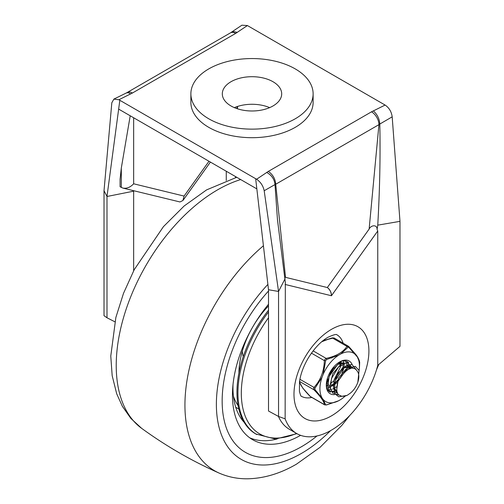 <?xml version="1.0" encoding="UTF-8"?>
<svg xmlns="http://www.w3.org/2000/svg" width="504" height="504" viewBox="0 0 504 504"><rect width="100%" height="100%" fill="white"/><g stroke="black" fill="none" stroke-linecap="round" stroke-linejoin="round"><path stroke-width="0.76" d="M184.08 196.081L133.655 183.79C130.353 187.305 126.762 188.742 122.888 188.093L179.966 201.959L182.921 200.516L184.08 196.081L208.984 161.261M122.888 188.093L120.072 186.757L120.072 179.26L121.307 168.103L121.307 187.469M130.215 115.788L121.307 168.103M377.754 365.369L399.981 346.355L399.981 221.351L377.754 225.149C379.777 189.731 380.457 156.032 379.808 124.053L379.802 124.053A6.413 4.353 -10.8 0 0 378.939 124.652A10.477 6.048 -120 0 0 371.524 111.819L268.311 171.41C272.815 174.516 275.285 178.794 275.719 184.243L285.529 277.345L327.329 287.538L369.13 229.087C370.818 225.143 377.244 224.154 377.093 229.515L377.754 230.983L377.754 365.369A69.332 40.03 -60 0 1 296.78 433.566A69.332 40.03 -60 0 1 285.138 418.843L278.548 416.468L268.506 411.018L268.506 289.737L255.667 178.712L119.826 100.283L118.654 109.11L256.845 188.893M377.754 225.149L377.093 229.515M331.443 295.691L331.411 295.735C331.336 292.414 329.994 289.687 327.373 287.563C329.843 289.334 331.197 292.043 331.443 295.691L331.481 295.697C331.399 292.377 330.026 289.668 327.373 287.563L327.329 287.538M311.806 397.442A35.513 20.5 -60 0 1 301.342 396.245C301.014 396.554 300.378 394.941 299.426 391.4L299.527 381.541C300.636 373.924 303.559 366.068 308.297 357.972C314.351 348.264 320.859 341.391 327.827 337.359C338.071 332.533 336.817 335.431 336.855 334.738A35.513 20.5 -60 0 1 343.123 343.199M268.506 289.737L278.548 291.457L264.184 190.739C263.132 185.8 260.606 181.963 256.586 179.241A1951.52 1126.698 0 0 0 266.761 172.444C271.713 175.272 274.459 179.311 275.001 184.558L277.458 219.605L285.333 282.492L285.138 418.843M264.184 190.739L275.001 184.565A6.413 2.911 -171.1 0 1 275.719 184.243L378.939 124.652L369.13 229.087M284.936 277.213L285.529 277.345M234.354 107.629A29.692 17.142 180 0 1 269.646 107.629M272.992 81.724A29.692 17.142 0 0 0 240.641 78.007A29.692 17.142 0 0 0 222.308 93.845A29.692 17.142 0 0 0 252 110.987A29.692 17.142 0 0 0 281.692 93.845A29.692 17.142 0 0 0 272.992 81.724M295.224 68.891A61.123 35.293 180 0 1 313.123 93.845A61.123 35.293 180 0 1 252 129.137A61.123 35.293 180 0 1 190.877 93.845A61.123 35.293 180 0 1 228.608 61.242A61.123 35.293 180 0 1 295.224 68.891M313.123 93.845L313.123 102.4A61.123 35.293 180 0 1 252 137.693A61.123 35.293 180 0 1 190.877 102.4L190.877 93.845M133.547 190.638L133.655 191.167L106.993 196.491L104.019 190.695L111.819 102.772L113.891 99.099L118.906 99.754L119.826 100.283M104.019 190.695L104.019 315.699L106.993 317.772L106.993 196.491L118.654 109.11M256.586 179.241L255.667 178.712M399.981 221.351L392.181 116.846C391.482 111.699 389.12 107.768 385.094 105.052L247.414 25.559A1951.52 1126.698 0 0 0 237.239 32.357L233.453 31.582L230.448 32.873A10.477 6.048 60 0 1 235.689 33.396L132.476 92.982L130.183 92.081L128.117 92.1L113.891 99.099M231.191 32.357L241.901 25.2L247.414 25.559M237.308 108.738L237.617 106.42M278.548 416.468L278.548 291.457L285.138 278.624M296.78 433.566L289.372 429.288A69.332 40.03 -60 0 1 278.46 416.417M385.094 105.052A1951.52 1126.698 180 0 1 373.319 110.924C377.257 114.332 379.418 118.711 379.802 124.053L392.181 116.84M106.993 317.772L114.843 321.779M133.655 270.774L133.655 191.167M118.906 99.754A1951.52 1126.698 180 0 1 130.681 93.876L128.344 92.755L126.403 92.868M226.271 180.508L226.271 171.247M235.494 177.603L235.494 176.57M222.157 401.02A112.064 64.701 120 0 0 245.366 452.321A112.064 64.701 120 0 0 317.016 435.954A112.064 64.701 120 0 1 301.398 446.771A112.064 64.701 120 0 1 245.366 452.321L245.366 452.321A112.064 64.701 120 0 1 268.506 291.016A112.064 64.701 120 0 0 222.157 401.02M268.506 305.934A66.219 38.228 120 0 0 238.934 372.91M233.44 396.251A77.862 44.95 120 0 0 238.09 405.575M233.018 384.502A88.049 50.835 120 0 0 232.961 387.652A88.049 50.835 120 0 0 244.144 422.302M242.128 419.901A88.049 50.835 120 0 0 242.846 419.989M268.506 304.29A97.511 56.297 120 0 0 232.445 395.079A97.511 56.297 120 0 0 252.643 439.715A97.511 56.297 120 0 0 300.611 435.336M249.65 437.762A97.511 56.297 120 0 0 277.194 438.959M268.506 310.206A90.959 52.517 120 0 0 255.793 433.969L275.455 439.041L296.951 433.667M242.298 351.194A34.203 19.744 120 0 0 243.274 356.574M333.856 367.794L329.421 375.474M327.165 381.755L326.535 382.082M340.206 361.733L340.465 362.281M340.723 363.025L341.044 364.846M333.843 380.885L331.304 382.901M326.327 384.098L327.165 383.859M340.049 365.381L339.891 363.277M342.877 362.855L343.312 363.548M336.93 382.668L334.391 384.684M333.339 385.321L331.481 386.165M326.718 386.096L328.085 386.102M328.829 386.007L330.454 385.573M331.349 385.207L333.364 384.086M334.543 383.242L337.655 380.224M343.136 367.164L342.978 365.06M342.676 363.875L342.21 362.823M330.561 388.741L328.287 383.67L329.068 376.538L337.724 364.361L344.156 363.189M344.194 363.17L343.583 362.823L337.894 363.094M347.703 365.198L348.648 365.942M349.051 366.421L349.726 367.63M349.99 368.367L350.097 368.789M327.55 377.849L327.209 382.58M349.228 369.104L349.152 368.626M348.957 367.775L348.384 366.389M348.025 365.828L347.168 364.94M341.239 364.757L339.784 365.551L332.741 373.748L330.296 384.363M337.586 392.962L334.625 388.25L335.015 380.911L343.898 367.926L350.33 366.755M349.763 366.389L342.871 367.328L333.931 380.514L333.648 387.872L336.76 392.49M347.414 368.317L345.958 369.111L338.449 378.265L336.716 389.579M348.529 394.367A14.553 8.404 120 0 0 357.443 383.279A14.553 8.404 120 0 0 357.443 371.398C356.838 370.786 351.364 359.913 337.831 381.528C334.656 396.73 339.816 394.519 341.573 396.289C344.742 396.377 347.054 395.734 348.522 394.367L348.522 394.367M331.815 358.029L331.808 357.601M330.517 372.884L332.186 369.993M326.39 385.585L327.222 385.22M334.12 379.827L340.849 366.118M341.006 364.864L341.069 362.943M341.032 362.231L340.943 361.444M326.945 388.074L328.488 387.715M328.684 387.652L330.75 386.789M331.519 386.373L338.644 379.852M341.258 375.713L343.936 367.901M344.093 366.647L344.156 364.726M344.119 364.014L344.018 363.132M344.005 363.069L343.4 360.87M327.858 389.945L331.575 389.498M332.558 389.151L336.716 386.744M346.916 370.314L347.243 366.509M347.206 365.797L347.105 364.915M347.092 364.852L345.473 360.952M329.074 391.312L334.662 391.28M334.858 391.217L336.823 390.405M350.337 368.72L350.185 366.673M350.179 366.629L347.231 361.57M341.227 361.343L330.971 371.013L327.184 382.977L329.125 390.783L337.649 393.095M353.272 368.443L346.954 362.552L338.663 366.874L331.456 378.561L330.429 388.004L332.665 393.114L339.293 395.205M356.29 369.829L352.012 364.531L346.79 365.154L338.165 372.954L333.402 385.881L334.927 393.813L338.77 396.805L346.607 395.476M357.846 382.139L359.081 370.459L355.301 366.376L347.313 368.386L337.831 381.528M347.848 346.04L348.724 346.544L347.848 346.04L346.941 346.387C343.142 352.208 336.212 356.208 326.145 358.394L324.998 359.239L324.362 360.612C324.034 371.366 320.569 380.299 313.967 387.406L313.57 388.685L313.967 389.787C320.576 396.535 324.041 401.468 324.362 404.573L324.998 404.945M310.924 396.818L310.054 396.314A1.455 0.718 135.8 0 1 309.903 396.22A1.455 0.718 135.8 0 1 309.809 396.062M356.208 355.333A27.941 16.134 120 0 0 340.786 353.953L348.44 346.916L357.317 356.908L359.68 362.471L359.465 366.937L359.667 362.237A1.455 1.386 171.8 0 1 359.68 362.471M326.579 404.876L325.66 404.794L323.146 399.414A27.941 16.134 120 0 0 338.568 400.793L326.579 404.876A1.455 0.435 77.1 0 1 326.466 404.964A1.455 0.435 77.1 0 1 326.321 404.926M321.703 341.75L327.953 339.356L333.78 337.919L334.41 338.285M339.154 362.237A17.464 10.08 -60 0 1 347.382 361.651A17.464 10.08 -60 0 1 348.705 362.697M330.555 392.219A17.464 10.08 -60 0 1 329.918 391.904A17.464 10.08 -60 0 1 326.309 384.483M352.145 364.568A18.919 10.924 120 0 0 339.677 361.922A18.919 10.924 120 0 0 326.302 385.094A18.919 10.924 120 0 0 334.606 394.594M359.081 370.459A27.941 16.134 120 0 0 359.314 368.588A27.941 16.134 120 0 0 357.317 356.908M324.601 404.825L326.466 404.964L338.241 400.97L340.786 399.508A27.941 16.134 120 0 0 341.888 398.771A27.941 16.134 120 0 0 345.057 396.22M340.786 399.508L338.568 400.793M323.146 399.414L314.931 389.535L314.931 388.307L322.037 377.276A27.941 16.134 120 0 0 322.037 397.839M322.037 377.276L323.146 374.415L325.66 360.656L326.579 359.51L338.568 355.232A27.941 16.134 120 0 0 323.146 374.415M338.568 355.232L340.786 353.953M359.667 362.231A1.455 1.386 171.8 0 1 359.667 362.237C358.936 358.363 356.208 354.999 355.824 354.507L348.875 346.639A1.455 0.718 135.8 0 1 348.951 347.206M348.724 346.544A1.455 0.718 135.8 0 1 348.875 346.639L348.308 346.191M322.793 340.843L332.306 337.894A1.455 0.435 -102.9 0 1 332.634 338.127L346.941 346.387A1.455 1.103 34.4 0 1 348.031 347.124M313.123 350.872L326.145 358.394A1.455 0.435 77.1 0 1 326.579 359.51M311.441 353.146L324.362 360.612L325.66 360.656M299.905 379.291L313.967 387.406A1.455 0.617 42 0 0 314.931 388.307M325.66 404.794A1.455 1.386 -8.2 0 1 324.362 404.573L310.054 396.314C303.44 389.567 299.974 384.634 299.653 381.522L313.967 389.787A1.455 0.718 -44.2 0 0 314.931 389.535M133.655 183.79L133.655 117.772M331.481 295.697L377.754 230.983M331.443 329.364A52.977 30.586 -60 0 1 363.888 375.518A52.977 30.586 -60 0 1 299.004 412.978A52.977 30.586 -60 0 1 331.443 329.364M331.411 295.735L285.138 284.458M266.761 172.444A16.512 9.532 180 0 1 268.311 171.41M373.319 110.924A16.512 9.532 0 0 0 371.524 111.819M130.681 93.876A16.512 9.532 0 0 0 132.476 92.982M237.239 32.357A16.512 9.532 180 0 1 235.689 33.396M267.889 284.395A120.229 69.413 120 0 0 218.119 423.102A120.229 69.413 120 0 0 301.398 453.436A120.229 69.413 120 0 0 330.58 430.624M263.422 245.757A143.426 82.807 120 0 0 188.036 374.617A143.426 82.807 120 0 0 219.19 473.111C228.142 477.017 237.623 478.913 247.621 478.8C264.121 478.422 280.438 473.521 296.572 464.096L320.103 447.294L341.775 425.433L349.789 415.435M240.685 179.569A143.426 82.807 120 0 0 130.555 297.184A143.426 82.807 120 0 0 141.655 428.35C165.917 446.015 191.759 460.933 219.19 473.111M296.51 433.415A88.937 51.351 -60 0 1 243.13 409.456A88.937 51.351 -60 0 1 268.506 317.728M268.506 312.02A90.959 52.517 120 0 0 256.769 434.536M210.407 162.08L182.921 200.516M237.063 106.602L237.063 108.656M277.458 219.605L277.616 221.061M230.448 32.873L127.235 92.465M235.733 407.27L238.827 409.053M376.475 369.917L378.775 364.499M236.735 177.282L206.602 189.888L184.181 205.966L163.428 226.661L134.24 269.653L123.505 293.334L115.87 317.451L110.773 356.07L112.172 375.663L116.695 393.775L122.377 406.331L130.882 418.452L141.655 428.35M349.757 366.389L350.368 366.736M324.626 404.844L310.439 396.654M348.333 346.21L334.146 338.014M359.314 368.588L359.465 366.937M310.47 396.673L302.898 388.275L299.445 382.114M332.306 337.894L334.177 338.033"/></g></svg>
